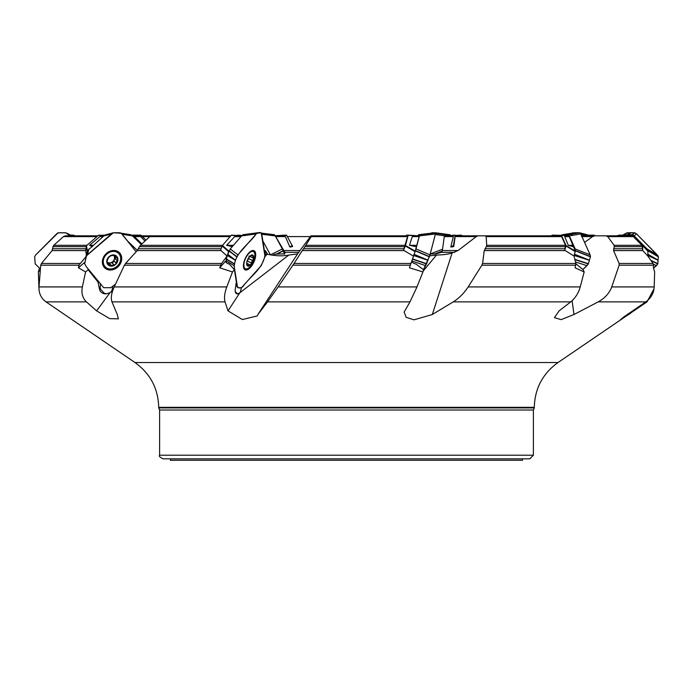 <?xml version="1.0" encoding="UTF-8"?>
<svg xmlns="http://www.w3.org/2000/svg" width="693" height="693" viewBox="0 0 693 693"><rect width="100%" height="100%" fill="white"/><g stroke="black" fill="none" stroke-linecap="round" stroke-linejoin="round"><path stroke-width="1.04" d="M86.469 256.029L78.967 265.202L78.448 267.801L84.901 262.179M228.733 251.446L227.079 256.029L221.613 263.47L219.724 267.801L225.32 261.382A7.225 5.405 171 0 0 229.348 264.085L234.425 269.724L232.476 271.951L219.724 267.801M418.607 235.819L419.204 235.819L419.144 236.616L415.237 251.169L409.424 267.801L422.921 271.951L423.51 269.724L416.086 264.085A7.225 4.816 -151.5 0 1 411.573 261.807M567.853 235.819L569.274 236.616L575.294 251.169L574.012 256.029L575.874 263.47L575.095 267.801L584.173 271.951L583.177 269.724L576.238 264.085A7.225 2.382 -133.9 0 1 575.944 263.972M648.146 251.663L642.697 245.487L647.972 251.187L647.816 256.029L653.057 263.47L653.56 265.202L653.447 267.801L654.642 271.951L654.192 286.928C653.871 293.052 651.082 298.033 645.815 301.871L598.206 301.871C604.876 298.181 609.39 293.2 611.746 286.928L654.192 286.928M643.563 246.656L643.061 245.305L633.315 235.992M430.188 254.062L436.114 253.855L441.32 252.33L442.359 250.528L444.274 236.59L444.923 235.819L450.762 235.819L453.352 236.59L450.796 247.003L453.465 245.478L453.742 246.535L455.162 236.59L455.812 235.819L560.464 235.819L561.625 236.616L565.514 245.305L564.743 250.234L565.237 250.58L484.234 250.58L482.579 263.47L575.874 263.47M272.73 255.206L275.138 254.123L284.321 253.855L284.494 252.954L285.213 252.928L275.208 235.819L286.555 235.135L292.671 246.535L289.847 247.003L292.212 245.478M141.866 243.953L134.451 236.59L132.346 235.819M72.063 235.819L66.805 233.203M96.933 236.616L63.444 236.616L65.445 235.819L97.852 235.819M63.444 236.616L53.742 245.305L86.954 245.305M86.348 246.656L53.049 246.656L52.096 250.58L41.459 263.47L79.851 263.47M86.339 254.989L85.724 250.234L86.469 245.963L87.465 250.736M53.049 246.656L53.742 245.305M230.137 236.616L149.757 236.616L151.256 235.819L230.838 235.819M149.757 236.616L140.41 245.305L222.566 245.305M221.881 246.656L139.44 246.656L137.223 250.58L125.554 263.47L221.613 263.47M227.079 256.029L220.608 250.234L222.132 245.963L222.41 245.478L228.855 251.109M139.44 246.656L140.41 245.305M410.464 265.202L292.896 265.202L278.136 286.928L416.978 286.928L409.996 301.871L267.533 301.871L257.883 314.518L298.181 252.954L310.429 236.59L287.378 236.59M406.263 235.819L311.053 235.819L310.429 236.59M407.77 235.819L403.577 250.234L404.088 250.58L302.278 250.58L294.049 263.47L411.079 263.47M407.709 236.616L311.209 236.616L305.804 245.305L405.431 245.305M404.963 246.656L304.92 246.656L302.278 250.58M311.209 236.616L311.651 235.819M304.92 246.656L305.804 245.305M429.695 255.847L436.469 255.059C443.087 254.885 448.302 254.184 452.122 252.954L458.116 250.528L476.282 236.59L455.162 236.59M476.282 236.59L478.005 235.819L485.351 235.819L486.148 236.616L486.737 245.305L565.514 245.305M565.531 246.656L486.278 246.656L484.234 250.58M486.278 246.656L486.737 245.305M584.58 242.455L592.567 236.59L581.955 236.59M592.567 236.59L594.724 235.819L631.436 235.819L633.376 236.616L641.943 245.305L642.835 250.58L613.574 250.58L619.126 263.47L653.057 263.47M633.376 236.616L607.744 236.616L614.111 245.305L641.943 245.305M642.428 246.656L614.249 246.656L613.574 250.58M607.744 236.616L606.02 235.819L583.142 235.819L581.514 236.59M614.249 246.656L614.111 245.305M616.631 235.819L619.455 235.135L632.683 235.343L647.972 251.187M453.534 245.963L450.796 247.003M451.723 247.003L453.742 246.535M275.312 235.819L281.393 235.819L285.377 236.59L289.847 247.003M132.891 235.819L140.748 236.59L144.958 241.069M141.667 235.819L151.256 235.819M70.279 235.135L73.545 235.135L71.587 235.819L72.462 235.819M78.967 265.202L40.731 265.202L38.999 286.928L82.363 286.928L85.585 271.951L78.448 267.801M82.363 286.928C81.168 293.052 82.519 298.033 86.426 301.871L45.989 301.871C41.043 298.181 38.713 293.2 38.999 286.928M100.563 283.584L100.138 287.197L100.65 289.276L104.115 293.087L106.09 293.875L109.944 292.775L112.69 290.714M99.082 282.666L97.99 282.025L99.61 289.769A8.671 7.251 133.4 0 0 106.09 293.875M220.686 265.202L124.402 265.202L114.206 286.928L226.81 286.928L232.476 271.951M226.81 286.928C224.558 293.052 223.96 298.033 225.008 301.871L111.971 301.871C110.637 298.181 111.382 293.2 114.206 286.928M235.248 291.623L237.517 293.875L239.847 292.775L288.816 255.059L297.548 253.915M234.425 269.724L236.374 282.025L235.178 289.769A8.671 3.829 114.8 0 0 235.525 292.576A8.671 3.829 114.8 0 0 237.517 293.875M416.978 286.928L422.921 271.951M267.533 301.871L278.136 286.928M575.805 265.202L481.878 265.202L468.182 286.928L580.223 286.928L584.173 271.951M580.223 286.928C578.508 293.052 575.346 298.033 570.729 301.871L453.257 301.871C459.087 298.189 464.067 293.208 468.182 286.928M653.56 265.202L619.144 265.202L611.746 286.928M534.294 407.337L158.706 407.337L158.706 407.908L534.294 407.908L534.294 407.337C534.805 388.478 542.714 373.544 558.03 362.526L647.011 301.871L654.027 288.799M103.066 236.616L99.835 236.616L89.536 245.305L93.096 245.305M99.835 236.616L103.889 235.906L87.5 250.667L84.65 263.747L86.322 266.701L84.65 263.747L86.521 255.743L113.331 232.787L121.18 233.246L136.149 251.758L121.907 233.939L120.261 232.761L113.331 232.787L105.769 234.771L103.889 235.906L111.4 233.939L87.361 254.868L88.912 248.943M40.731 265.202L41.459 263.47M92.334 246.656L89.536 245.305M240.999 236.616L234.693 236.616L226.62 245.305L233.42 245.305M234.693 236.616L241.944 235.828M124.402 265.202L125.554 263.47M232.276 246.656L226.62 245.305M264.934 254.14L266.744 254.123C275.26 255.994 282.614 256.306 288.816 255.059M419.144 236.616L412.257 236.616L409.485 245.305L416.891 245.305M416.432 246.656L415.843 246.656L416.406 246.717M413.305 256.029L404.088 250.58M412.257 236.616L418.728 235.828L408.134 235.135L406.444 235.135L406.037 235.819M292.896 265.202L294.049 263.47M415.843 246.656L409.485 245.305M569.274 236.616L564.708 236.616L568.295 245.305L573.284 245.305M574.012 256.029L565.237 250.58M564.708 236.616L567.913 235.828L561.451 235.343L565.99 245.478L575.294 251.169M481.878 265.202L482.579 263.47M572.929 246.656L568.295 245.305M647.816 256.029L642.835 250.58M619.144 265.202L619.126 263.47M534.294 407.908L533.393 410.013L533.393 455.223L529.781 458.835L163.219 458.835C159.892 457.302 158.688 456.098 159.607 455.223L533.393 455.223M38.973 288.799L38.358 271.951L39.12 269.144M111.971 301.871L117.299 314.518L118.356 318.849L109.719 318.633L96.604 310.871L86.426 301.871M45.989 301.871L134.97 362.526L558.03 362.526M630.431 313.366L620.313 319.88L623.561 317.099L645.815 301.871M598.206 301.871L573.969 314.518L561.139 319.646L554.426 317.619L559.112 310.871L570.729 301.871M453.257 301.871L432.311 314.518L414.024 319.828L406.098 317.299L404.14 312.041L409.996 301.871M257.883 314.518L257.25 315.956L242.351 319.542L228.006 310.871L225.008 301.871M522.557 458.835L522.557 460.273L170.443 460.273L170.443 458.835M38.358 271.951L40.289 270.001M423.146 271.093L436.469 255.059M240.263 292.403L241.493 287.751L261.313 265.514L265.021 256.592L266.892 254.418A9.026 6.757 -9 0 0 266.51 254.184M110.525 292.403L112.015 290.35L112.881 286.408M85.585 271.951L88.158 269.724L88.15 268.988M97.99 282.025L88.158 269.724M628.733 314.518L628.274 313.66M573.969 314.518L572.115 300.693M432.311 314.518L452.122 252.954M74.082 235.343L74.619 235.819M131.852 235.135L140.757 235.135L146.058 240.047M284.866 235.135L275.182 235.767L286.555 235.135M462.162 235.819L461.425 235.135L446.552 235.819L455.223 235.135L453.465 245.478M595.148 235.819L594.083 235.135L582.406 235.135L581.6 235.802M642.87 245.963L642.55 250.234M561.451 235.343L552.243 235.135L551.333 235.819M575.303 251.663L565.999 245.963L564.743 250.234M565.999 245.963L565.99 245.478M435.464 233.939L435.672 232.761L435.195 232.727L419.152 234.684L419.611 234.719L419.404 235.906L435.464 233.939L429.981 254.868L415.991 248.943L415.064 251.654L405.292 245.963L403.577 250.234M405.292 245.963L405.466 245.478L415.237 251.169M417.021 235.923L408.116 235.343L405.466 245.478M408.116 235.343L418.719 235.828M239.969 235.923L231.245 235.343L242.03 235.473L237.751 235.135M231.245 235.343L222.41 245.478M103.603 235.923L98.397 235.343L104.989 235.135M98.397 235.343L86.755 245.478M265.523 254.158A25.277 25.277 0 0 1 265.376 251.923A9.477 1.143 67.7 0 1 265.523 251.386A9.477 1.143 67.7 0 1 266.381 252.131M254.781 253.95A9.477 4.193 -65.2 0 1 251.862 264.319A9.477 4.193 -65.2 0 1 245.383 268.763A9.477 4.193 -65.2 0 1 245.565 258.402A9.477 4.193 -65.2 0 1 253.343 251.559A9.477 4.193 -65.2 0 1 254.781 253.95M247.029 264.917L248.085 265.402L247.496 265.956L250.805 264.501A6.055 2.677 -65.2 0 1 247.496 265.956A6.055 2.677 -65.2 0 1 246.777 262.439A6.055 2.677 -65.2 0 1 246.864 261.989A6.055 2.677 -65.2 0 1 249.419 256.713A6.055 2.677 -65.2 0 1 249.549 256.566A6.055 2.677 -65.2 0 1 252.858 255.119A6.055 2.677 -65.2 0 1 253.482 259.087A6.055 2.677 -65.2 0 1 250.805 264.501L252.382 260.395L248.484 258.593L249.298 256.869M247.496 265.956L246.717 263.019M246.725 262.794L246.864 261.989M246.864 263.297L249.575 264.665M249.419 256.722L249.956 256.141M249.549 256.566L250.069 256.038M250.043 256.064L252.858 255.119L253.3 257.9M252.997 257.891L253.482 259.087L252.382 260.395M248.882 256.089L252.928 257.891M248.155 258.593A4.66 2.062 -65.2 0 1 247.687 259.693A4.66 2.062 -65.2 0 1 247.392 260.256M246.812 262.231L248.484 258.593M251.212 262.898L247.28 261.079M252.451 260.395L248.518 258.576M252.711 256.055L251.507 255.5M105.449 267.056A9.477 7.926 -46.6 0 1 106.185 254.721A9.477 7.926 -46.6 0 1 118.46 253.266A9.477 7.926 -46.6 0 1 119.092 253.95A9.477 7.926 -46.6 0 1 117.325 265.999A9.477 7.926 -46.6 0 1 105.449 267.056L103.829 265.523A9.477 7.926 -46.6 0 1 102.573 263.912M115.159 250.58A9.477 7.926 -46.6 0 1 116.84 251.741L118.46 253.266M109.988 265.956L109.009 264.735L109.988 265.956L115.523 264.501A6.055 5.059 -46.6 0 1 109.988 265.956A6.055 5.059 -46.6 0 1 106.817 261.989A6.055 5.059 -46.6 0 1 109.182 256.566A6.055 5.059 -46.6 0 1 114.709 255.119A6.055 5.059 -46.6 0 1 117.879 259.087A6.055 5.059 -46.6 0 1 115.523 264.501L116.996 260.395L115.09 258.593L115.818 257.467M109.009 264.735L107.155 262.933M106.852 262.249L107.536 262.898L106.817 261.989L108.368 257.865M106.575 261.426L108.342 263.089L106.835 262.153M107.528 262.326A4.66 3.898 133.4 0 0 110.637 262.751L111.894 262.838L113.825 264.665M108.342 257.822L110.482 255.968M110.369 255.925L114.709 255.119L115.731 257.389L117.455 258.056M114.709 255.119L115.393 256.055L114.319 255.041M116.866 257.891L117.879 259.087L116.996 260.395M116.078 262.968L114.024 261.036L114.146 259.693A4.66 3.898 -46.6 0 1 110.637 262.751L109.399 263.583L111.322 265.402M113.401 255.119A4.66 3.898 -46.6 0 1 113.782 255.526A4.66 3.898 -46.6 0 1 114.146 259.693L115.09 258.593M112.188 263.115L114.18 261.192M111.894 262.838L113.747 264.587M117.082 260.395L115.151 258.576M115.731 257.389L113.513 255.085M108.931 264.033L109.399 263.583M67.853 233.939L69.984 235.819L65.757 232.761L58.411 232.761L57.164 233.324L35.638 254.998L34.65 256.756L35.204 263.868L40.376 269.005L35.204 263.868L34.65 256.756L35.638 254.998L58.039 232.857L65.887 232.787L71.223 235.819M86.556 267.004L103.681 287.708L110.776 287.725L115.48 284.147L110.776 287.725L103.681 287.708L86.556 267.004M117.585 267.169A10.56 8.827 133.4 0 0 120.002 253.335A10.56 8.827 133.4 0 0 118.581 251.975A10.56 8.827 133.4 0 0 105.631 254.192A10.56 8.827 133.4 0 0 104.158 267.247A10.56 8.827 133.4 0 0 117.585 267.169M87.413 250.901L85.863 256.817M85.949 256.583L87.361 254.868M111.4 233.939L113.271 232.813M235.837 284.433L237.396 286.564L234.087 265.644L226.022 260.776L226.308 262.586M234.087 265.644L235.36 260.325L227.287 255.457L226.022 260.776M250.667 267.169A10.56 4.669 114.8 0 0 255.604 253.335A10.56 4.669 114.8 0 0 253.855 250.606A10.56 4.669 114.8 0 0 245.331 258.298A10.56 4.669 114.8 0 0 244.993 269.768A10.56 4.669 114.8 0 0 250.667 267.169M257.579 232.761L242.914 234.771L241.614 235.906L256.185 233.939L237.933 254.868L230.249 248.943L227.287 255.457M241.614 235.906L230.249 248.943M237.933 254.868L235.412 260.178L227.72 254.262M243.052 234.719L257.623 232.761L256.185 233.939M265.021 256.583L261.244 232.787L243.026 234.728M237.396 286.564L237.985 287.751L241.519 287.751M235.767 284.823L237.881 287.708M434.667 232.787L435.672 232.761L435.611 233.324L429.729 255.743L423.449 269.672L425.641 265.644L411.824 260.975M429.981 254.868L426.498 263.92L412.37 259.147M427.953 260.325L413.539 255.457M419.404 235.906L415.991 248.943M428.014 260.178L414.024 254.262M417.74 235.906L419.152 234.684M418.494 234.719L435.195 232.727M425.641 265.644L426.498 263.92M562.318 234.728L574.514 232.761L579.66 232.761L580.769 233.939L590.141 254.868L590.462 256.756L588.314 263.929L582.943 269.516L586.962 265.644L575.511 261.989M587.153 234.745L579.643 232.779L577.174 232.727L565.765 234.684L568.399 234.771L569.351 235.906L580.769 233.939L590.193 254.998L590.462 256.756L588.314 263.92L574.921 259.641M589.44 260.325L574.185 255.457M590.141 254.868L575.19 248.943L575.337 251.446M569.351 235.906L575.19 248.943M589.483 260.178L574.54 254.262M568.243 234.719L579.79 232.787L568.399 234.771M561.477 235.17L565.765 234.684M562.179 234.771L574.566 232.761L577.07 232.727L564.873 234.684M586.962 265.644L588.314 263.92M580.769 233.939L579.824 232.813M622.721 235.135L628.62 234.684L631.028 232.727L627.243 232.761L626.186 233.203L634.589 232.761L636.581 233.939L657.917 255.743L658.35 256.826L657.77 263.929L653.568 268.174L656.436 265.644L653.43 264.224M628.62 234.684L632.423 234.771L634.173 235.906L636.581 233.939L657.362 254.998L658.35 256.756L657.77 263.92L651.177 260.793M658.125 260.325L647.86 255.466M657.233 254.868L647.037 248.943L648.12 251.446M634.173 235.906L647.037 248.943M658.133 260.178L647.955 254.262M631.028 232.727L634.831 232.805L632.423 234.771M630.873 232.727L627.347 234.684M656.436 265.644L657.77 263.92M636.581 233.939L634.849 232.813M580.751 233.913L588.01 235.135M579.92 232.874L587.231 234.771M576.204 232.727L571.907 233.186L576.221 232.727M581.106 234.693L583.723 234.684M580.873 234.182L582.553 234.684M435.663 232.995L449.948 234.719L451.386 235.906M419.62 234.771L435.68 232.805L450.086 234.771M449.974 234.728L434.277 232.813M435.317 234.511L444.767 235.837M430.214 253.984L442.541 249.211M431.28 233.818L431.817 232.761L434.225 232.813M445.287 235.906L445.876 234.719L448.206 234.684M435.663 233.021L447.591 234.684M267.593 254.322A10.56 1.273 -112.3 0 0 267.074 253.335A10.56 1.273 -112.3 0 0 264.899 250.476A10.56 1.273 -112.3 0 0 265.358 254.149M261.789 234.277L275.26 235.906L274.506 234.719L261.495 233.143L274.437 234.71M270.426 254.868L282.346 248.943L275.26 235.906M270.417 254.859L262.846 240.93L270.417 254.859M284.658 254.262L282.346 248.943M116.303 232.727L113.106 232.857M122.15 234.251L132.441 235.906L130.631 234.719L121.128 233.212M141.311 244.464L132.441 235.906M137.353 250.433L127.495 240.93L137.353 250.433M234.251 266.701C234.78 252.728 249.021 244.265 256.185 233.939C258.732 232.042 260.585 232.042 261.737 233.939L265.047 254.868C262.907 268.919 250.164 276.29 242.948 286.564C240.428 288.461 238.574 288.461 237.396 286.564L234.251 266.701M434.589 232.891L433.844 234.139M572.756 233.948L571.015 235.62M625.069 234.009L624.272 234.71M434.857 232.744L431.505 233.143M113.124 232.839L116.424 232.727M52.859 248.77L85.975 248.77M85.759 250.58L52.096 250.58M138.435 248.77L221.128 248.77M220.946 250.58L137.223 250.58M303.482 248.77L404.114 248.77M561.625 236.616L486.148 236.616M484.961 248.77L564.908 248.77M613.556 248.77L642.272 248.77M442.359 250.528L458.116 250.528M453.352 236.59L444.274 236.59M283.368 250.528L300.19 250.528M285.377 236.59L275.875 236.59M149.783 236.59L142.472 236.59M140.748 236.59L134.451 236.59M100.138 287.197A10.837 8.645 -36.2 0 0 99.61 289.769M298.778 252.33L284.563 252.33M454.669 252.33L441.32 252.33M642.515 245.305L643.061 245.305M533.393 410.013L159.607 410.013L159.607 455.223M228.006 310.871L239.847 292.775M96.604 310.871L109.944 292.775M71.024 235.611L73.545 235.135M141.181 235.343L134.97 235.819M132.302 235.776L140.757 235.135M292.437 245.963L290.835 247.003M286.703 235.343L279.14 235.819M455.067 235.343L449.047 235.819M581.964 235.343L581.444 235.455M567.965 235.828L561.183 235.135L567.913 235.828M231.575 235.135L241.701 235.811M228.638 251.663L222.132 245.963M98.917 235.135L104.123 235.715M87.223 251.602L86.469 245.963M251.169 262.838L247.271 261.036M248.085 265.324L247.029 264.839M252.642 256.107L251.438 255.544M115.93 262.838L114.024 261.036M111.339 265.324L109.425 263.522M115.35 256.107L114.206 255.024M120.175 255.873A10.343 8.645 133.4 0 0 118.598 252.313A10.343 8.645 133.4 0 0 117.853 251.507M103.655 266.554A10.343 8.645 133.4 0 0 108.143 268.615M118.399 253.214A9.815 8.203 133.4 0 0 117.741 252.226A9.815 8.203 133.4 0 0 116.216 250.823M102.867 264.96A9.815 8.203 133.4 0 0 105.379 266.996M234.121 263.92L226.048 259.043M234.173 263.686L226.109 258.81M252.676 251.247A10.343 4.574 114.8 0 0 252.339 250.563M243.979 268.641A10.343 4.574 114.8 0 0 244.724 268.46M236.737 256.592L229.045 250.667M236.625 256.826L228.933 250.901M426.593 263.686L412.448 258.905M429.443 256.592L415.454 250.667M429.357 256.826L415.367 250.901M435.672 232.761L419.611 234.719M588.418 263.686L574.852 259.355M590.479 256.592L575.528 250.667M590.445 256.826L575.493 250.901M657.839 263.686L650.9 260.395M658.315 256.592L648.12 250.667M658.35 256.826L648.154 250.901M634.589 232.761L632.181 234.719M627.061 232.805L623.535 234.771M627.312 232.761L623.787 234.719M579.885 232.848L587.075 234.728M572.574 232.805L573.154 232.978M572.799 232.761L573.406 232.943M431.739 232.805L432.934 232.969M435.611 233.35L445.772 234.771M431.843 232.761L433.168 232.943M435.62 233.29L445.876 234.719M434.935 253.898L442.255 251.057M435.663 253.872L442.151 251.351M261.512 233.186L274.558 234.771M276.161 254.166L283.194 250.667M276.776 254.14L283.298 250.901M158.706 407.908L159.607 410.013M134.97 362.526C150.286 373.544 158.195 388.478 158.706 407.337M582.285 235.152L581.392 235.343M253.343 251.559L251.68 250.788M245.383 268.763L243.719 268M85.871 256.782L87.422 250.857M105.847 234.745L113.357 232.779M434.771 232.753L418.563 234.71M622.66 235.17L626.195 233.203"/></g></svg>
